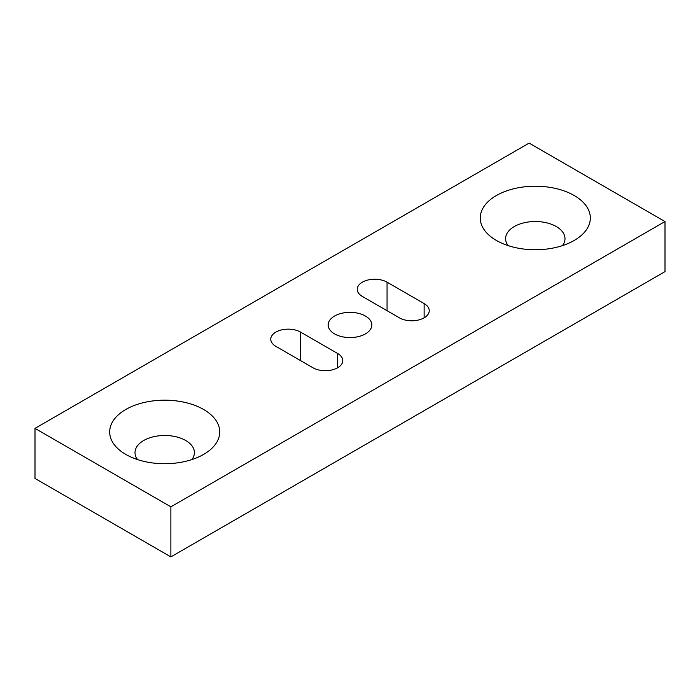 <?xml version="1.0" encoding="UTF-8"?>
<svg xmlns="http://www.w3.org/2000/svg" width="700" height="700" viewBox="0 0 700 700"><rect width="100%" height="100%" fill="white"/><g stroke="black" fill="none" stroke-linecap="round" stroke-linejoin="round"><path stroke-width="1.05" d="M574.21 195.519A55.029 31.771 0 0 0 496.379 195.519A55.029 31.771 0 0 0 496.379 240.45L496.379 240.45A55.029 31.771 0 0 0 574.21 240.45A55.029 31.771 0 0 0 574.21 195.519M562.441 245.621A29.697 17.15 0 0 0 564.996 238.674A29.697 17.15 0 0 0 556.29 226.546A29.697 17.15 0 0 0 523.933 222.827A29.697 17.15 0 0 0 505.593 238.674A29.697 17.15 0 0 0 508.148 245.621M203.621 409.483A55.029 31.771 0 0 0 125.799 409.483A55.029 31.771 0 0 0 125.79 454.414L125.79 454.414A55.029 31.771 0 0 0 203.621 454.414A55.029 31.771 0 0 0 203.621 409.483M191.852 459.585A29.697 17.15 0 0 0 194.407 452.629A29.697 17.15 0 0 0 185.71 440.501A29.697 17.15 0 0 0 153.344 436.791A29.697 17.15 0 0 0 135.004 452.629A29.697 17.15 0 0 0 137.559 459.585M365.444 316.05A21.84 12.609 0 0 0 341.644 313.32A21.84 12.609 0 0 0 328.16 324.966A21.84 12.609 0 0 0 334.556 333.882A21.84 12.609 0 0 0 358.356 336.613A21.84 12.609 0 0 0 371.84 324.966A21.84 12.609 0 0 0 365.444 316.05M665 221.55L529.121 143.106L35 428.382L35 478.45L170.879 556.894L170.879 506.826L665 221.55L665 271.618L170.879 556.894M35 428.382L170.879 506.826M399.411 317.835A17.474 10.089 0 0 0 418.451 320.023A17.474 10.089 0 0 0 429.231 310.704A17.474 10.089 0 0 0 424.121 303.572L387.056 282.179A17.474 10.089 0 0 0 368.016 279.991A17.474 10.089 0 0 0 357.236 289.31A17.474 10.089 0 0 0 362.355 296.441L399.411 317.835M312.944 367.754A17.474 10.089 0 0 0 331.984 369.941A17.474 10.089 0 0 0 342.764 360.623A17.474 10.089 0 0 0 337.645 353.491L300.589 332.098A17.474 10.089 0 0 0 281.549 329.91A17.474 10.089 0 0 0 270.769 339.229A17.474 10.089 0 0 0 275.879 346.36L312.944 367.754M424.121 317.835L424.121 303.572M387.056 310.704L387.056 282.179M337.645 367.754L337.645 353.491M300.589 360.623L300.589 332.098"/></g></svg>
